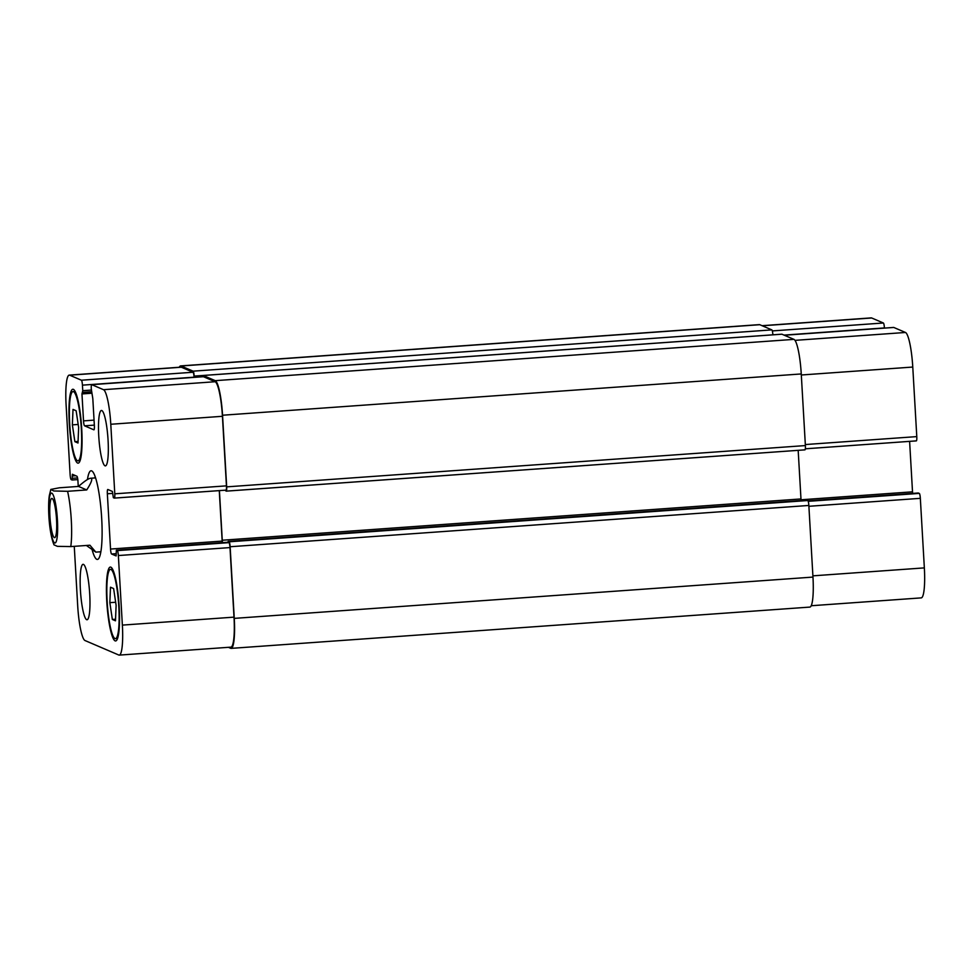 <?xml version="1.0" encoding="UTF-8"?>
<svg xmlns="http://www.w3.org/2000/svg" width="973" height="973" viewBox="0 0 973 973"><rect width="100%" height="100%" fill="white"/><g stroke="black" fill="none" stroke-linecap="round" stroke-linejoin="round"><path stroke-width="1.46" d="M95.159 476.612A44.442 7.225 -94.1 0 0 94.916 477.925M100.183 551.813A44.442 7.225 -94.1 0 0 100.62 553.09M87.448 479.519A44.442 7.225 85.9 0 1 91.085 470.774A44.442 7.225 85.9 0 1 91.693 470.883A44.442 7.225 85.9 0 1 101.569 516.444A44.442 7.225 85.9 0 1 97.409 559.439A44.442 7.225 85.9 0 1 92.167 549.903M54.366 537.607A19.679 3.199 85.9 0 1 49.988 517.441A19.679 3.199 85.9 0 1 51.837 498.407A19.679 3.199 85.9 0 1 56.422 517.806A19.679 3.199 85.9 0 1 54.634 537.655A19.679 3.199 85.9 0 1 54.366 537.607M53.989 544.831L57.395 546.34L70.774 546.583L89.917 545.221L95.841 552.129L86.39 545.476M86.731 489.942L67.587 491.304L53.831 490.976L50.827 489.419L59.377 487.789L78.521 486.427L86.731 489.942C91.158 482.997 92.654 479.117 91.207 478.327L90.574 478.242C88.507 478.461 84.493 481.185 78.521 486.427M811.202 605.741L921.224 597.884A32.413 5.266 -94.1 0 0 924.35 567.891L920.336 498.334A4.634 0.754 -94.1 0 0 919.303 493.396L808.052 500.852L918.366 492.995M884.433 328.108L884.421 327.937A4.634 0.754 -94.1 0 0 883.387 323L871.674 317.976A32.413 5.266 -94.1 0 0 871.224 317.891L762.054 325.687M916.335 440.891L805.34 448.808L916.274 440.878A4.634 0.754 -94.1 0 0 916.335 440.891A4.634 0.754 -94.1 0 0 916.785 436.609L912.771 367.052A32.413 5.266 -94.1 0 0 905.486 332.474L893.773 327.451A4.634 0.754 -94.1 0 0 893.713 327.439A4.634 0.754 -94.1 0 0 893.652 327.463M912.65 493.396A4.634 0.754 85.9 0 1 912.516 491.827L909.609 441.377M72.367 424.86L73.011 409.414L76.137 410.752L78.643 427.548L77.998 443.007L74.872 441.657L72.367 424.86L78.181 424.447M74.872 441.657L78.071 441.426M109.852 602.664L110.484 587.218L113.622 588.556L116.115 605.352L115.483 620.81L112.345 619.46L109.852 602.664L115.653 602.251M112.345 619.46L115.544 619.229M77.499 460.752A34.724 5.643 -94.1 0 0 77.974 460.837A34.724 5.643 -94.1 0 0 81.136 425.809A34.724 5.643 -94.1 0 0 73.036 391.572A34.724 5.643 -94.1 0 0 69.776 425.165A34.724 5.643 -94.1 0 0 77.499 460.752M77.633 463.063A37.035 6.02 85.9 0 1 69.399 425.092A37.035 6.02 85.9 0 1 72.866 389.261A37.035 6.02 85.9 0 1 81.513 425.773A37.035 6.02 85.9 0 1 78.144 463.148A37.035 6.02 85.9 0 1 77.633 463.063M114.972 638.556A34.724 5.643 -94.1 0 0 115.446 638.641A34.724 5.643 -94.1 0 0 118.609 603.613A34.724 5.643 -94.1 0 0 110.508 569.375A34.724 5.643 -94.1 0 0 107.249 602.968A34.724 5.643 -94.1 0 0 114.972 638.556M115.106 640.866A37.035 6.02 85.9 0 1 106.872 602.895A37.035 6.02 85.9 0 1 110.35 567.064A37.035 6.02 85.9 0 1 118.986 603.576A37.035 6.02 85.9 0 1 115.617 640.952A37.035 6.02 85.9 0 1 115.106 640.866M74.264 546.34L77.706 605.948A32.413 5.266 -94.1 0 0 84.992 640.526L118.791 655.024A32.413 5.266 -94.1 0 0 119.241 655.109A32.413 5.266 -94.1 0 0 122.367 625.104L118.353 555.547A4.634 0.754 -94.1 0 0 117.319 550.609L116.359 550.207L116.128 555.936L111.567 553.99A4.634 0.754 85.9 0 1 110.533 549.052L107.346 493.773A4.634 0.754 85.9 0 1 107.784 489.48A4.634 0.754 85.9 0 1 107.857 489.492L112.394 491.438L113.355 497.702L114.291 498.091A4.634 0.754 -94.1 0 0 114.352 498.103A4.634 0.754 -94.1 0 0 114.79 493.822L110.788 424.264A32.413 5.266 -94.1 0 0 103.503 389.686L91.79 384.676A4.634 0.754 -94.1 0 0 91.73 384.663A4.634 0.754 -94.1 0 0 91.28 388.945L92.812 398.589L94.369 425.542A4.634 0.754 85.9 0 1 93.931 429.823A4.634 0.754 85.9 0 1 93.858 429.811L84.554 425.821A4.634 0.754 85.9 0 1 83.52 420.883L81.963 393.931L82.754 390.684L82.437 385.15A4.634 0.754 -94.1 0 0 81.404 380.212L69.691 375.189A32.413 5.266 -94.1 0 0 69.241 375.116A32.413 5.266 -94.1 0 0 66.115 405.109L70.129 474.666A4.634 0.754 -94.1 0 0 71.175 479.604L72.124 480.005L72.355 474.277L76.916 476.235A4.634 0.754 85.9 0 1 77.949 481.173L78.254 486.439M105.011 465.812A27.779 4.512 85.9 0 1 98.832 437.339A27.779 4.512 85.9 0 1 101.447 410.472A27.779 4.512 85.9 0 1 107.918 437.862A27.779 4.512 85.9 0 1 105.4 465.885A27.779 4.512 85.9 0 1 105.011 465.812M86.658 619.679A27.779 4.512 85.9 0 1 80.479 591.207A27.779 4.512 85.9 0 1 83.094 564.328A27.779 4.512 85.9 0 1 89.565 591.718A27.779 4.512 85.9 0 1 87.047 619.752A27.779 4.512 85.9 0 1 86.658 619.679M116.359 550.207L228.959 542.642A4.634 0.754 85.9 0 1 229.993 547.58L234.007 617.137A32.413 5.266 85.9 0 1 230.881 647.142L119.241 655.109M219.266 490.623L222.172 541.085A4.634 0.754 -94.1 0 0 222.306 542.642M203.308 376.709A4.634 0.754 85.9 0 1 203.369 376.697A4.634 0.754 85.9 0 1 203.43 376.709L215.142 381.732A32.413 5.266 85.9 0 1 222.428 416.298L226.441 485.855A4.634 0.754 85.9 0 1 225.991 490.149A4.634 0.754 85.9 0 1 225.931 490.137L114.413 498.091M69.241 375.116L180.881 367.149A32.413 5.266 85.9 0 1 181.331 367.222L193.043 372.245A4.634 0.754 85.9 0 1 194.077 377.183L194.089 377.354M227.95 542.241L228.144 541.402L229.093 541.803A4.634 0.754 85.9 0 1 230.139 546.741L234.262 618.378A32.413 5.266 85.9 0 1 231.148 648.371A32.413 5.266 85.9 0 1 230.698 648.298L228.424 647.313M231.148 648.371L809.852 607.091A32.413 5.266 -94.1 0 0 812.966 577.086L808.843 505.461A4.634 0.754 -94.1 0 0 807.797 500.523L228.144 541.402L806.824 500.122M219.412 490.611L222.27 540.234A4.634 0.754 -94.1 0 0 222.513 542.63M202.725 376.746A4.634 0.754 85.9 0 1 203.138 375.481A4.634 0.754 85.9 0 1 203.211 375.493L215.264 380.662A32.413 5.266 85.9 0 1 222.549 415.228L226.685 486.865A4.634 0.754 85.9 0 1 226.235 491.146A4.634 0.754 85.9 0 1 226.174 491.134L225.018 490.21M179.263 367.259A32.413 5.266 85.9 0 1 180.625 365.909A32.413 5.266 85.9 0 1 181.063 365.994L193.128 371.163A4.634 0.754 85.9 0 1 194.162 376.101L194.235 377.342M801.12 500.523A4.634 0.754 85.9 0 1 800.974 498.942L798.176 450.341M194.162 376.101L772.878 334.821A4.634 0.754 -94.1 0 0 771.832 329.883L759.779 324.702A32.413 5.266 -94.1 0 0 759.329 324.629L180.625 365.909M226.295 491.122L804.878 449.854A4.634 0.754 -94.1 0 0 804.939 449.854A4.634 0.754 -94.1 0 0 805.389 445.573L801.253 373.948A32.413 5.266 -94.1 0 0 793.968 339.37L781.915 334.201A4.634 0.754 -94.1 0 0 781.842 334.189A4.634 0.754 -94.1 0 0 781.781 334.213M49.392 498.188A25.006 4.062 -94.1 0 0 52.201 538.081A25.006 4.062 -94.1 0 0 57.65 526.697A25.006 4.062 -94.1 0 0 51.8 493.165A25.006 4.062 -94.1 0 0 49.392 498.188M70.774 546.583A37.035 6.02 -94.1 0 0 67.587 491.304M234.007 617.137L122.367 625.104M229.993 547.58L118.353 555.547M228.959 542.642L117.319 550.609M228.023 542.241L116.383 550.207M116.273 553.649L111.567 553.99M222.172 541.085L110.533 549.052M112.807 493.384L107.346 493.773M226.441 485.855L114.79 493.822M222.428 416.298L110.788 424.264M215.142 381.732L103.503 389.686M203.43 376.709L91.79 384.676M94.345 425.128L84.554 425.821M94.065 420.129L83.52 420.883M91.523 393.25L81.963 393.931M82.583 392.399L91.438 391.766L82.608 392.387M91.34 390.064L82.754 390.684M194.077 377.183L82.437 385.15M193.043 372.245L81.404 380.212M181.331 367.222L69.691 375.189M77.816 479.604L72.148 480.005L77.816 479.604M77.56 477.925L72.306 478.29M75.76 475.736L72.172 475.992M812.893 575.846L924.35 567.891M808.891 506.288L920.336 498.334M808.222 501.314L919.303 493.396M801.034 499.781L912.516 491.827M805.328 444.552L916.785 436.609M801.314 374.994L912.771 367.052M795.002 340.355L905.486 332.474M893.713 327.439L784.347 335.247L893.773 327.451M784.007 335.101L884.421 327.937M772.331 330.917L883.387 323M762.285 325.785L871.674 317.976M230.139 546.741L808.843 505.461M229.093 541.803L807.797 500.523M234.262 618.378L812.966 577.086M181.063 365.994L759.779 324.702M193.128 371.163L771.832 329.883M203.211 375.493L781.915 334.201M215.264 380.662L793.968 339.37M222.549 415.228L801.253 373.948M226.685 486.865L805.389 445.573M222.27 540.234L800.974 498.942M50.827 489.419L49.319 495.622C47.628 506.836 48.942 532.803 54.026 544.904M95.585 477.877L90.574 478.242M100.864 551.764L95.841 552.129M77.974 460.837L80.066 460.691M73.036 391.572L75.128 391.426M115.446 638.641L117.538 638.495M110.508 569.375L112.6 569.229M114.352 498.103L225.991 490.149M91.73 384.663L203.369 376.697M781.842 334.189L203.138 375.481M804.939 449.854L226.235 491.146"/></g></svg>
